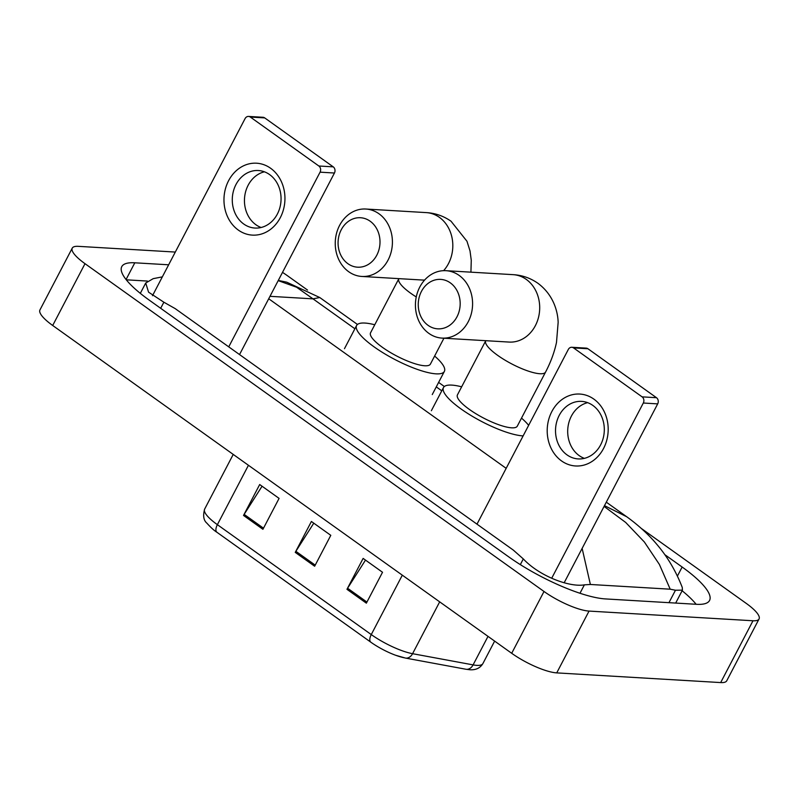 <?xml version="1.0" encoding="UTF-8"?>
<svg xmlns="http://www.w3.org/2000/svg" width="799" height="799" viewBox="0 0 799 799"><rect width="100%" height="100%" fill="white"/><g stroke="black" fill="none" stroke-linecap="round" stroke-linejoin="round"><path stroke-width="1.2" d="M370.806 642.176L216.958 532.294A9.009 4.245 -54.5 0 1 216.938 532.284A9.009 4.245 -54.5 0 1 217.378 524.673L371.265 634.576A9.009 4.245 125.5 0 0 370.826 642.186A9.009 4.245 125.5 0 0 370.836 642.196L216.938 532.284C214.152 530.576 210.806 527.54 206.901 523.185C203.585 520.399 202.826 515.715 204.634 509.123A36.015 9.019 27.6 0 0 217.378 524.673L248.439 465.278M404.713 657.877A29.533 7.391 -152.4 0 1 395.625 655.26A29.533 7.391 -152.4 0 1 371.415 642.606A29.533 7.391 -152.4 0 1 370.836 642.196L371.415 642.606M346.966 589.312L363.126 558.411L382.521 572.264L366.361 603.165L346.966 589.312A7.201 3.396 125.5 0 1 347.585 588.244L366.941 602.066M243.525 515.445L259.685 484.534L279.081 498.386L262.921 529.298L243.525 515.445A7.201 3.396 125.5 0 1 244.144 514.376L263.5 528.189M295.25 552.379L311.4 521.477L330.796 535.33L314.646 566.231L295.25 552.379A7.201 3.396 125.5 0 1 295.87 551.31L315.215 565.133M313.777 523.165L295.87 551.31M262.052 486.231L244.144 514.376M365.493 560.099L347.585 588.244M282.496 272.379A36.015 9.019 -152.4 0 1 287.3 275.625L307.515 290.057M641.377 528.489L746.306 603.435A36.015 9.019 -152.4 0 1 759.05 618.985A36.015 9.019 -152.4 0 1 752.988 620.763L589.043 611.085A36.015 9.019 -152.4 0 1 544.009 591.48L85.004 263.68A36.015 9.019 -152.4 0 1 72.26 248.119A36.015 9.019 -152.4 0 1 78.322 246.342L175.301 252.065M759.05 618.985L726.74 680.798A36.015 9.019 -152.4 0 1 720.678 682.576L556.733 672.888A36.015 9.019 -152.4 0 1 511.7 653.292L52.694 325.483A36.015 9.019 -152.4 0 1 39.95 309.932L72.26 248.119M168.649 264.799L134.801 262.801A77.443 19.386 27.6 0 0 121.768 266.636A77.443 19.386 27.6 0 0 149.163 300.074L508.613 556.783A77.443 19.386 27.6 0 0 605.432 598.92L696.518 604.304A77.443 19.386 27.6 0 0 709.552 600.478A77.443 19.386 27.6 0 0 682.146 567.03L664.798 554.646M696.129 604.284A77.443 19.386 27.6 0 0 682.116 590.751M147.406 281.068L126.302 279.82M582.131 548.394L590.381 584.478L584.379 584.848C569.597 587.485 539.405 576.179 523.305 558.92L513.298 550.082L175.161 308.594L163.865 302.212L148.554 292.154L145.718 283.016L153.228 278.651L162.337 276.873M604.473 505.647L626.696 516.733C640.828 526.921 650.945 537.258 657.008 544.578C667.574 556.973 675.994 571.255 682.266 587.455L682.426 590.151L675.465 590.231L670.201 589.193L659.385 564.434L644.344 541.972L625.687 522.446L604.084 506.406M590.381 584.478L670.201 589.193M357.463 324.454L319.75 297.518L313.008 298.856L296.569 287.221L278.192 280.629M593.857 399.11A36.015 30.472 93.4 0 1 603.555 448.479A36.015 30.472 93.4 0 1 561.537 460.923A36.015 30.472 93.4 0 1 551.839 411.545A36.015 30.472 93.4 0 1 593.857 399.11M566.99 454.871A28.814 24.379 -86.6 0 0 578.216 458.916A28.814 24.379 -86.6 0 0 603.115 438.501A28.814 24.379 -86.6 0 0 592.838 405.423A28.814 24.379 -86.6 0 0 581.612 401.378A28.814 24.379 -86.6 0 0 556.713 421.792A28.814 24.379 -86.6 0 0 566.99 454.871M584.349 458.356A28.814 24.379 93.4 0 1 579.155 455.59A28.814 24.379 93.4 0 1 568.119 426.047A28.814 24.379 93.4 0 1 587.645 402.656M551.71 578.226L643.305 403.026A4.504 3.805 -86.6 0 0 642.096 396.853L656.478 397.702A4.504 3.805 93.4 0 1 657.687 403.875L564.174 582.751M573.562 347.905A4.504 3.805 -86.6 0 0 571.814 347.275L586.196 348.124A4.504 3.805 93.4 0 1 587.944 348.754L573.562 347.905L642.096 396.853M571.814 347.275A4.504 3.805 -86.6 0 0 568.309 349.463L476.993 524.154M587.944 348.754L656.478 397.702M450.316 282.866A24.759 20.944 -86.6 0 0 421.433 291.415A24.759 20.944 -86.6 0 0 428.104 325.363A24.759 20.944 -86.6 0 0 456.988 316.813A24.759 20.944 -86.6 0 0 450.316 282.866M428.863 333.373A33.768 28.564 93.4 0 1 416.818 294.611A33.768 28.564 93.4 0 1 445.992 270.691A33.768 28.564 93.4 0 1 459.155 275.425A33.768 28.564 93.4 0 1 471.19 314.187A33.768 28.564 93.4 0 1 442.017 338.107A33.768 28.564 93.4 0 1 428.863 333.373M545.567 372.064A33.768 8.459 27.6 0 1 539.884 373.732A33.768 8.459 27.6 0 1 497.667 355.355A33.768 8.459 27.6 0 1 485.722 340.774L457.447 394.856A33.768 8.459 27.6 0 0 476.064 413.822A33.768 8.459 27.6 0 0 511.62 427.815A33.768 8.459 27.6 0 0 517.303 426.147L545.567 372.064C550.721 362.247 554.366 352.379 556.494 342.441L558.151 322.347C557.772 310.581 552.918 294.392 537.907 283.275C530.416 278.042 522.146 275.166 513.108 274.656L445.992 270.691M523.125 435.904A49.528 12.404 -152.4 0 1 522.926 435.894A49.528 12.404 -152.4 0 1 470.781 415.37A49.528 12.404 -152.4 0 1 443.485 387.555A49.528 12.404 -152.4 0 1 451.815 385.108A49.528 12.404 -152.4 0 1 461.652 386.816M521.497 418.107A49.528 12.404 -152.4 0 1 528.638 425.358M370.147 221.213A24.759 20.944 -86.6 0 0 341.253 229.762A24.759 20.944 -86.6 0 0 347.925 263.71A24.759 20.944 -86.6 0 0 376.818 255.161A24.759 20.944 -86.6 0 0 370.147 221.213M348.684 271.71A33.768 28.564 93.4 0 1 336.639 232.948A33.768 28.564 93.4 0 1 365.822 209.028A33.768 28.564 93.4 0 1 378.976 213.772A33.768 28.564 93.4 0 1 391.021 252.534A33.768 28.564 93.4 0 1 361.837 276.454A33.768 28.564 93.4 0 1 348.684 271.71M416.259 296.948A33.768 8.459 27.6 0 1 410.786 293.303A33.768 8.459 27.6 0 1 398.831 278.721L370.556 332.803A33.768 8.459 27.6 0 0 389.173 351.77A33.768 8.459 27.6 0 0 424.728 365.762A33.768 8.459 27.6 0 0 430.411 364.094L443.934 338.217M434.616 356.054A49.528 12.404 -152.4 0 1 444.374 371.395A49.528 12.404 -152.4 0 1 436.044 373.842A49.528 12.404 -152.4 0 1 383.9 353.318A49.528 12.404 -152.4 0 1 356.594 325.503A49.528 12.404 -152.4 0 1 364.933 323.056A49.528 12.404 -152.4 0 1 374.761 324.764M270.611 168.259A36.015 30.472 93.4 0 1 280.319 217.628A36.015 30.472 93.4 0 1 238.302 230.062A36.015 30.472 93.4 0 1 228.594 180.694A36.015 30.472 93.4 0 1 270.611 168.259M243.745 224.02A28.814 24.379 -86.6 0 0 254.971 228.055A28.814 24.379 -86.6 0 0 279.87 207.65A28.814 24.379 -86.6 0 0 269.593 174.572A28.814 24.379 -86.6 0 0 258.367 170.527A28.814 24.379 -86.6 0 0 233.468 190.941A28.814 24.379 -86.6 0 0 243.745 224.02M261.113 227.505A28.814 24.379 93.4 0 1 255.91 224.739A28.814 24.379 93.4 0 1 244.874 195.196A28.814 24.379 93.4 0 1 264.399 171.805M228.744 346.856L320.069 172.165A4.504 3.805 -86.6 0 0 318.851 166.002L333.233 166.851A4.504 3.805 93.4 0 1 334.441 173.023L239.54 354.566M250.327 117.053A4.504 3.805 -86.6 0 0 248.569 116.424L262.951 117.273A4.504 3.805 93.4 0 1 264.709 117.902L250.327 117.053L318.851 166.002M248.569 116.424A4.504 3.805 -86.6 0 0 245.073 118.612L152.489 295.71M264.709 117.902L333.233 166.851M402.316 575.17L371.265 634.576A36.015 9.019 27.6 0 0 412.574 653.692L473.098 664.888A36.015 9.019 27.6 0 0 476.823 665.367A36.015 9.019 27.6 0 0 482.886 663.589L494.631 641.108M482.886 663.589C480.149 668.114 475.795 670.161 469.822 669.742L465.927 669.242A9.009 6.762 100.5 0 0 473.098 664.888L488.009 636.374M439.68 601.857L412.574 653.692A9.009 6.762 100.5 0 1 405.403 658.056L395.625 655.26M269.992 296.319L313.008 298.856L354.886 328.759M436.274 386.886L441.777 390.821M268.714 298.756L506.167 468.334M85.004 263.68L52.694 325.483M544.009 591.48L511.7 653.292M589.043 611.085L556.733 672.888M752.988 620.763L720.678 682.576M677.422 576.049L682.146 567.03M126.062 279.52L134.801 262.801M579.984 593.267L584.379 584.848M520.329 564.623L523.305 558.92M160.679 308.294L163.865 302.212M668.953 602.676L675.465 590.231M657.687 403.875L643.305 403.026M442.017 338.107L509.123 342.072A33.768 28.564 -86.6 0 0 538.306 318.152A33.768 28.564 -86.6 0 0 526.261 279.39A33.768 28.564 -86.6 0 0 513.108 274.656M361.837 276.454L422.242 280.02A33.768 28.564 -86.6 0 0 424.629 280.04M443.605 270.671A33.768 28.564 -86.6 0 0 439.38 217.338A33.768 28.564 -86.6 0 0 426.217 212.604L365.822 209.028M334.441 173.023L320.069 172.165M465.927 669.242L405.403 658.056M204.634 509.123L233.228 454.421M140.314 293.353L145.718 283.016M675.674 603.075L682.426 590.161M626.686 516.733L606.291 502.172M444.344 386.506L438.611 382.411M278.292 280.429L286.741 282.187L319.75 297.528M443.485 387.555L431.36 410.726M470.921 272.159L471.27 260.294L470.022 250.966L466.966 241.258L451.026 221.213C443.525 215.99 435.265 213.113 426.217 212.604M444.374 371.395L432.259 394.566M356.594 325.503L344.479 348.674"/></g></svg>
